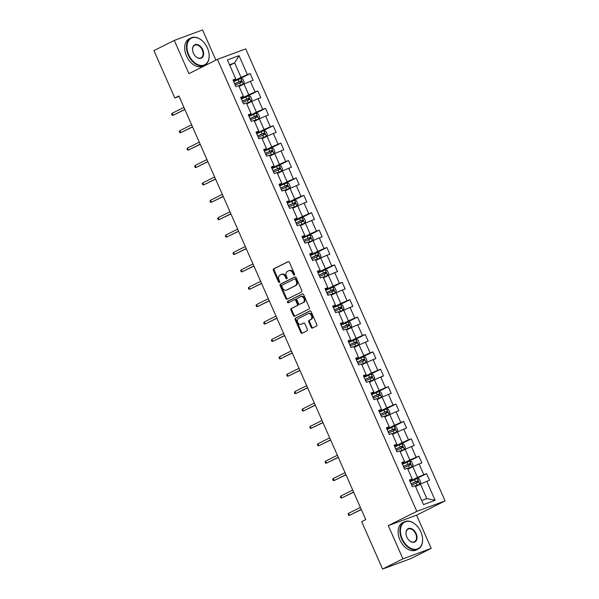 <?xml version="1.0" encoding="UTF-8"?>
<svg xmlns="http://www.w3.org/2000/svg" width="599" height="599" viewBox="0 0 599 599"><rect width="100%" height="100%" fill="white"/><g stroke="black" fill="none" stroke-linecap="round" stroke-linejoin="round"><path stroke-width="0.9" d="M294.289 275.016A0.839 0.621 -110.3 0 0 294.513 273.968L289.384 262.34A1.198 0.891 -110.3 0 0 288.097 261.643L273.713 268.854A1.198 0.891 -110.3 0 0 273.391 270.344L278.52 281.972A0.839 0.621 -110.3 0 0 279.643 281.41L278.977 279.905A3.834 2.853 -110.3 0 1 279.988 275.121L281.193 274.522A3.834 2.853 -110.3 0 1 281.403 274.432A3.834 2.853 -110.3 0 1 285.296 276.745L285.955 278.25A0.839 0.621 -110.3 0 0 287.078 277.689L286.412 276.184A3.834 2.853 -110.3 0 1 287.423 271.399L288.621 270.8A3.834 2.853 -110.3 0 1 288.838 270.711A3.834 2.853 -110.3 0 1 292.724 273.024L293.39 274.529A0.839 0.621 -110.3 0 0 294.289 275.016M311.188 327.376A1.198 0.891 -110.3 0 0 312.468 328.072L316.504 326.051A1.198 0.891 -110.3 0 0 316.819 324.553L311.128 311.637A1.198 0.891 -110.3 0 0 309.84 310.948L295.457 318.151A1.198 0.891 -110.3 0 0 295.135 319.649L300.833 332.557A1.198 0.891 -110.3 0 0 302.113 333.254L306.995 330.813A1.198 0.891 -110.3 0 0 307.309 329.315L304.869 323.789A1.198 0.891 -110.3 0 0 303.588 323.101L301.17 324.306A3.205 2.389 -110.3 0 1 300.99 324.388A3.205 2.389 -110.3 0 1 297.688 322.329A3.205 2.389 -110.3 0 1 298.587 318.451L308.058 313.711A3.205 2.389 -110.3 0 1 308.238 313.629A3.205 2.389 -110.3 0 1 311.54 315.688A3.205 2.389 -110.3 0 1 310.641 319.567L309.062 320.353A1.198 0.891 -110.3 0 0 308.747 321.85L311.188 327.376L311.952 327.091A1.198 0.891 -110.3 0 0 312.895 327.855M388.287 525.63L402.947 558.852L382.581 569.05L410.869 558.59L431.228 548.392L416.575 515.17L445.079 500.891L416.792 511.351L388.287 525.63L416.575 515.17M215.88 60.14L202.567 29.95L174.287 40.41L188.94 73.64L217.444 59.361L416.792 511.351M174.287 40.41L153.921 50.608L174.826 97.989L179.094 96.409M382.581 569.05L361.684 521.669L365.757 519.625L178.891 95.952L174.826 97.989M301.492 292.012A1.198 0.891 -110.3 0 0 301.814 290.515L296.116 277.607A1.198 0.891 -110.3 0 0 294.835 276.91L280.444 284.113A1.198 0.891 -110.3 0 0 280.13 285.611L285.82 298.527A1.198 0.891 -110.3 0 0 287.108 299.215L301.492 292.012M303.618 294.626L309.316 307.534A1.198 0.891 -110.3 0 1 309.002 309.032L294.611 316.235A1.198 0.891 -110.3 0 1 293.33 315.546L290.889 310.012A1.198 0.891 -110.3 0 1 291.204 308.522L297.044 305.602A1.198 0.891 -110.3 0 0 297.359 304.105L295.741 300.436A1.198 0.891 -110.3 0 0 294.461 299.747L288.389 302.787A0.839 0.621 -110.3 0 1 287.707 301.252L302.338 293.929A1.198 0.891 -110.3 0 1 303.618 294.626M445.079 500.891L245.725 48.901L217.444 59.361M426.6 473.622L423.815 474.655L419.09 463.948L421.883 462.915L418.933 456.228L416.14 457.262L411.423 446.555L414.209 445.521L411.258 438.835L408.466 439.868L403.748 429.161L406.541 428.135L403.591 421.441L400.798 422.475L396.074 411.768L398.867 410.742L395.917 404.048L393.124 405.081L388.407 394.374L391.199 393.348L388.242 386.654L385.457 387.688L380.732 376.988L383.525 375.955L380.575 369.261L377.782 370.294L373.065 359.595L375.85 358.561L372.9 351.868L370.115 352.901L365.39 342.201L368.183 341.168L365.233 334.474L362.44 335.507L357.723 324.808L360.508 323.774L357.558 317.088L354.773 318.114L350.048 307.414L352.841 306.381L349.891 299.695L347.098 300.72L342.381 290.021L345.166 288.988L342.216 282.301L339.431 283.327L334.706 272.627L337.499 271.594L334.549 264.908L331.756 265.941L327.039 255.234L329.824 254.201L326.874 247.514L324.089 248.548L319.364 237.84L322.157 236.807L319.207 230.121L316.414 231.154L311.697 220.447L314.482 219.414L311.532 212.727L308.747 213.761L304.022 203.054L306.815 202.02L303.865 195.334L301.072 196.367L296.355 185.66L299.141 184.634L296.191 177.94L293.398 178.974L288.681 168.267L291.473 167.241L288.523 160.547L285.73 161.58L281.006 150.873L283.799 149.847L280.849 143.154L278.056 144.187L273.339 133.487L276.132 132.454L273.174 125.76L270.389 126.793L265.664 116.094L268.457 115.06L265.507 108.367L262.714 109.4L257.997 98.7L260.782 97.667L257.832 90.973L255.047 92.006L250.322 81.307L253.115 80.273L250.165 73.587L247.372 74.613L239.016 55.662L227.395 59.96L235.751 78.911L232.966 79.944L235.916 86.638L238.709 85.605L243.426 96.304L240.633 97.338L243.583 104.024L246.376 102.998L251.101 113.698L248.308 114.731L251.258 121.417L254.051 120.392L258.768 131.091L255.975 132.124L258.933 138.811L261.718 137.785L266.443 148.485L263.65 149.518L266.6 156.204L269.393 155.171L274.11 165.878L271.325 166.911L274.275 173.598L277.06 172.564L281.785 183.272L278.992 184.305L281.942 190.991L284.735 189.958L289.452 200.665L286.666 201.698L289.617 208.385L292.402 207.351L297.126 218.058L294.334 219.092L297.284 225.778L300.077 224.745L304.794 235.452L302.008 236.478L304.958 243.172L307.744 242.138L312.468 252.845L309.676 253.871L312.626 260.565L315.418 259.532L320.136 270.239L317.35 271.265L320.3 277.958L323.086 276.925L327.81 287.625L325.017 288.658L327.967 295.352L330.76 294.319L335.477 305.018L332.692 306.052L335.642 312.745L338.428 311.712L343.152 322.412L340.359 323.445L343.309 330.139L346.102 329.106L350.819 339.805L348.034 340.838L350.984 347.525L353.777 346.499L358.494 357.199L355.701 358.232L358.651 364.918L361.444 363.893L366.169 374.592L363.376 375.625L366.326 382.312L369.119 381.286L373.836 391.986L371.043 393.019L374.001 399.705L376.786 398.672L381.511 409.379L378.718 410.412L381.668 417.099L384.461 416.065L389.178 426.773L386.392 427.806L389.343 434.492L392.128 433.459L396.852 444.166L394.06 445.199L397.01 451.886L399.803 450.852L404.52 461.559L401.734 462.593L404.684 469.279L407.47 468.246L412.194 478.953L409.402 479.979L412.352 486.673L415.144 485.639L423.5 504.59L435.121 500.3L426.765 481.341L429.55 480.308L426.6 473.622L414.448 479.709M407.874 469.167L412.778 466.711L417.496 477.418L409.941 481.199M409.679 480.608L412.194 478.953M417.496 477.418L423.815 474.655M412.778 466.711L419.09 463.948M400.207 451.773L405.104 449.317L409.828 460.025L402.266 463.806M402.011 463.214L404.52 461.559M409.828 460.025L416.14 457.262M405.104 449.317L411.423 446.555M392.532 434.38L397.436 431.924L402.154 442.631L394.599 446.412M394.337 445.821L396.852 444.166M402.154 442.631L408.466 439.868M397.436 431.924L403.748 429.161M384.865 416.986L389.762 414.53L394.486 425.238L386.924 429.019M386.662 428.427L389.178 426.773M394.486 425.238L400.798 422.475M389.762 414.53L396.074 411.768M377.19 399.593L382.087 397.137L386.812 407.844L379.257 411.625M378.995 411.041L381.511 409.379M386.812 407.844L393.124 405.081M382.087 397.137L388.407 394.374M369.523 382.199L374.42 379.744L379.137 390.451L371.582 394.232M371.32 393.648L373.836 391.986M379.137 390.451L385.457 387.688M374.42 379.744L380.732 376.988M361.848 364.806L366.745 362.358L371.47 373.057L363.915 376.838M363.653 376.254L366.169 374.592M371.47 373.057L377.782 370.294M366.745 362.358L373.065 359.595M354.181 347.413L359.078 344.964L363.795 355.664L356.24 359.452M355.978 358.861L358.494 357.199M363.795 355.664L370.115 352.901M359.078 344.964L365.39 342.201M346.507 330.019L351.403 327.571L356.128 338.27L348.573 342.059M348.311 341.467L350.819 339.805M356.128 338.27L362.44 335.507M351.403 327.571L357.723 324.808M338.839 312.626L343.736 310.177L348.453 320.877L340.898 324.665M340.636 324.074L343.152 322.412M348.453 320.877L354.773 318.114M343.736 310.177L350.048 307.414M331.165 295.232L336.061 292.784L340.786 303.483L333.224 307.272M332.969 306.681L335.477 305.018M340.786 303.483L347.098 300.72M336.061 292.784L342.381 290.021M323.49 277.846L328.394 275.39L333.111 286.09L325.557 289.879M325.294 289.287L327.81 287.625M333.111 286.09L339.431 283.327M328.394 275.39L334.706 272.627M315.823 260.453L320.72 257.997L325.444 268.696L317.882 272.485M317.627 271.894L320.136 270.239M325.444 268.696L331.756 265.941M320.72 257.997L327.039 255.234M308.148 243.059L313.052 240.603L317.769 251.31L310.215 255.092M309.953 254.5L312.468 252.845M317.769 251.31L324.089 248.548M313.052 240.603L319.364 237.84M300.481 225.666L305.378 223.21L310.102 233.917L302.54 237.698M302.285 237.107L304.794 235.452M310.102 233.917L316.414 231.154M305.378 223.21L311.697 220.447M292.806 208.272L297.71 205.816L302.428 216.524L294.873 220.305M294.611 219.713L297.126 218.058M302.428 216.524L308.747 213.761M297.71 205.816L304.022 203.054M285.139 190.879L290.036 188.423L294.76 199.13L287.198 202.911M286.943 202.32L289.452 200.665M294.76 199.13L301.072 196.367M290.036 188.423L296.355 185.66M277.464 173.485L282.369 171.029L287.086 181.737L279.531 185.518M279.269 184.926L281.785 183.272M287.086 181.737L293.398 178.974M282.369 171.029L288.681 168.267M269.797 156.092L274.694 153.636L279.419 164.343L271.856 168.124M271.594 167.54L274.11 165.878M279.419 164.343L285.73 161.58M274.694 153.636L281.006 150.873M262.122 138.698L267.019 136.243L271.744 146.95L264.189 150.731M263.927 150.147L266.443 148.485M271.744 146.95L278.056 144.187M267.019 136.243L273.339 133.487M254.455 121.305L259.352 118.857L264.069 129.556L256.514 133.337M256.252 132.753L258.768 131.091M264.069 129.556L270.389 126.793M259.352 118.857L265.664 116.094M246.781 103.912L251.677 101.463L256.402 112.163L248.847 115.951M248.585 115.36L251.101 113.698M256.402 112.163L262.714 109.4M251.677 101.463L257.997 98.7M239.113 86.518L244.01 84.07L248.727 94.769L241.172 98.558M240.91 97.966L243.426 96.304M248.727 94.769L255.047 92.006M244.01 84.07L250.322 81.307M229.769 65.336L234.666 62.88L241.06 77.376L233.505 81.165M233.243 80.573L235.751 78.911M241.06 77.376L247.372 74.613M229.522 64.782L234.666 62.88L239.016 55.662M402.947 558.852L431.228 548.392M421.696 500.502L426.84 498.6L420.446 484.104L415.549 486.56M426.84 498.6L435.121 500.3M420.446 484.104L426.765 481.341M238.005 79.674L250.165 73.587M245.68 97.068L257.832 90.973M253.347 114.454L265.507 108.367M261.022 131.847L273.174 125.76M268.689 149.241L280.849 143.154M276.364 166.634L288.523 160.547M284.031 184.028L296.191 177.94M291.706 201.421L303.865 195.334M299.38 218.815L311.532 212.727M307.047 236.208L319.207 230.121M314.722 253.602L326.874 247.514M322.389 270.995L334.549 264.908M330.064 288.389L342.216 282.301M337.731 305.782L349.891 299.695M345.406 323.175L357.558 317.088M353.073 340.569L365.233 334.474M360.748 357.955L372.9 351.868M368.415 375.348L380.575 369.261M376.09 392.742L388.242 386.654M383.757 410.135L395.917 404.048M391.432 427.529L403.591 421.441M399.099 444.922L411.258 438.835M406.773 462.316L418.933 456.228M294.551 274.701A0.839 0.621 -110.3 0 1 294.154 274.245L293.495 272.74A3.834 2.853 -110.3 0 0 289.602 270.426A3.834 2.853 -110.3 0 0 289.392 270.516M281.957 274.245A3.834 2.853 -110.3 0 1 282.166 274.147A3.834 2.853 -110.3 0 1 286.06 276.461L286.719 277.966A0.839 0.621 -110.3 0 0 287.116 278.423M288.441 261.576L274.477 268.569A1.198 0.891 -110.3 0 0 274.155 270.059L279.284 281.687A0.839 0.621 -110.3 0 0 279.688 282.144M295.172 276.843L281.208 283.836A1.198 0.891 -110.3 0 0 280.894 285.326L286.584 298.242A1.198 0.891 -110.3 0 0 287.527 299.006M295.524 279.366A0.839 0.621 -110.3 0 0 294.626 278.887L282.002 285.206A0.839 0.621 -110.3 0 0 281.777 286.255L282.473 287.842A3.834 2.853 -110.3 0 0 286.367 290.156A3.834 2.853 -110.3 0 0 286.577 290.066L295.21 285.738A3.834 2.853 -110.3 0 0 296.228 280.953L295.524 279.366L296.288 279.089A0.839 0.621 -110.3 0 0 295.397 278.602L294.723 278.849M286.906 289.938A3.834 2.853 -110.3 0 0 287.131 289.871A3.834 2.853 -110.3 0 0 287.348 289.781L286.577 290.066M296.288 279.089L296.992 280.676A3.834 2.853 -110.3 0 1 295.981 285.453L287.348 289.781M294.596 299.695L295.225 299.463A1.198 0.891 -110.3 0 1 296.505 300.159L298.122 303.82A1.198 0.891 -110.3 0 1 297.808 305.318L291.975 308.238A1.198 0.891 -110.3 0 0 291.653 309.735L294.094 315.261A1.198 0.891 -110.3 0 0 295.037 316.025M302.675 293.862L288.471 300.975A0.839 0.621 -110.3 0 0 288.86 302.547M303.101 302.57A3.205 2.389 -110.3 0 0 304 298.691A3.205 2.389 -110.3 0 0 300.698 296.632A3.205 2.389 -110.3 0 0 300.518 296.715L297.179 298.384A1.198 0.891 -110.3 0 0 296.864 299.874L298.482 303.543A1.198 0.891 -110.3 0 0 299.762 304.24L303.865 302.285A3.205 2.389 -110.3 0 0 304.764 298.407A3.205 2.389 -110.3 0 0 301.462 296.348A3.205 2.389 -110.3 0 0 301.282 296.43M300.391 304.007A1.198 0.891 -110.3 0 0 300.526 303.955L299.762 304.24M303.865 302.285L300.526 303.955M308.829 313.427A3.205 2.389 -110.3 0 1 309.009 313.352A3.205 2.389 -110.3 0 1 312.304 315.403A3.205 2.389 -110.3 0 1 311.405 319.282L309.833 320.076A1.198 0.891 -110.3 0 0 309.511 321.566L311.952 327.091M301.567 324.164A3.205 2.389 -110.3 0 0 301.754 324.104A3.205 2.389 -110.3 0 0 301.933 324.022L301.17 324.306M303.933 323.026L301.933 324.022M310.185 310.874L296.22 317.867A1.198 0.891 -110.3 0 0 295.906 319.364L301.596 332.28A1.198 0.891 -110.3 0 0 302.54 333.044M238.904 86.046L243.269 84.07L244.302 82.385L242.827 79.046L240.805 78.491L233.7 81.614M243.269 84.07L238.866 85.964M235.227 85.073L241.659 82.213L241.068 80.872L234.636 83.733M234.673 83.815L239.899 81.464L240.925 82.153M172.19 113.271L171.636 114.139L172.13 115.248L173.081 115.278L172.19 113.271L183.938 107.393M184.821 109.4L173.081 115.278L184.889 109.542M207.411 47.995A14.885 9.913 63.4 0 0 202.971 41.466A14.885 9.913 63.4 0 0 189.801 39.264A14.885 9.913 63.4 0 0 188.76 54.891A14.885 9.913 63.4 0 0 202.133 65.456A14.885 9.913 63.4 0 0 208.999 53.506A14.885 9.913 63.4 0 0 207.411 47.995M209.014 53.596A15.252 10.153 -116.6 0 1 209.029 53.678A15.252 10.153 -116.6 0 1 204.671 65.201A15.252 10.153 -116.6 0 1 188.281 55.101A15.252 10.153 -116.6 0 1 191.006 37.924A15.252 10.153 -116.6 0 1 202.844 41.338A15.252 10.153 -116.6 0 1 202.904 41.398M202.747 49.717A7.443 4.957 -116.6 0 1 202.222 57.534A7.443 4.957 -116.6 0 1 195.641 56.433A7.443 4.957 -116.6 0 1 193.417 53.169A7.443 4.957 -116.6 0 1 192.623 50.413A7.443 4.957 -116.6 0 1 196.06 44.438A7.443 4.957 -116.6 0 1 202.747 49.717M195.573 56.366A7.076 4.71 63.4 0 0 201.009 57.893A7.076 4.71 63.4 0 0 202.275 49.927A7.076 4.71 63.4 0 0 194.668 45.239A7.076 4.71 63.4 0 0 192.638 50.496M204.671 65.201L202.881 66.1A15.252 10.153 -116.6 0 1 186.491 55.999A15.252 10.153 -116.6 0 1 189.217 38.823L191.006 37.924M420.827 531.875A14.885 9.913 63.4 0 0 416.387 525.345A14.885 9.913 63.4 0 0 403.217 523.144A14.885 9.913 63.4 0 0 402.176 538.771A14.885 9.913 63.4 0 0 415.549 549.335A14.885 9.913 63.4 0 0 422.415 537.385A14.885 9.913 63.4 0 0 420.827 531.875M422.43 537.475A15.252 10.153 -116.6 0 1 422.445 537.558A15.252 10.153 -116.6 0 1 418.087 549.088A15.252 10.153 -116.6 0 1 401.697 538.98A15.252 10.153 -116.6 0 1 404.422 521.804A15.252 10.153 -116.6 0 1 416.26 525.218A15.252 10.153 -116.6 0 1 416.32 525.278M416.163 533.597A7.443 4.957 -116.6 0 1 415.639 541.414A7.443 4.957 -116.6 0 1 409.057 540.313A7.443 4.957 -116.6 0 1 406.833 537.048A7.443 4.957 -116.6 0 1 406.04 534.293A7.443 4.957 -116.6 0 1 409.476 528.318A7.443 4.957 -116.6 0 1 416.163 533.597M408.997 540.253A7.076 4.71 63.4 0 0 414.426 541.773A7.076 4.71 63.4 0 0 415.691 533.806A7.076 4.71 63.4 0 0 408.084 529.119A7.076 4.71 63.4 0 0 406.055 534.375M418.087 549.088L416.298 549.979A15.252 10.153 -116.6 0 1 399.907 539.879A15.252 10.153 -116.6 0 1 402.633 522.702L404.422 521.804M246.571 103.44L250.936 101.463L251.977 99.778L250.502 96.439L248.48 95.885L241.375 99.007M250.936 101.463L246.541 103.357M242.894 102.459L249.326 99.606L248.742 98.266L242.303 101.126M242.34 101.209L247.567 98.857L248.592 99.546M254.246 120.833L258.611 118.857L259.644 117.172L258.169 113.832L256.147 113.278L249.042 116.401M258.611 118.857L254.208 120.751M250.569 119.852L257.001 117L256.409 115.659L249.978 118.52M250.015 118.595L255.241 116.251L256.267 116.94M179.865 130.664L179.311 131.525L179.797 132.641L180.748 132.671L179.865 130.664L191.613 124.787M192.496 126.793L180.748 132.671L192.564 126.936M187.532 148.058L186.978 148.919L187.472 150.035L188.423 150.064L187.532 148.058L199.28 142.173M200.163 144.179L188.423 150.064L200.231 144.329M261.913 138.227L266.278 136.25L267.319 134.565L265.844 131.226L263.822 130.672L256.716 133.794M266.278 136.25L261.883 138.144M258.236 137.246L264.668 134.393L264.084 133.053L257.652 135.913M257.682 135.988L262.909 133.644L263.934 134.333M269.587 155.62L273.953 153.643L274.986 151.959L273.511 148.612L271.489 148.065L264.384 151.188M273.953 153.643L269.55 155.538M265.911 154.639L272.343 151.787L271.751 150.446L265.32 153.307M265.357 153.381L270.583 151.03L271.609 151.727M277.255 173.014L281.62 171.037L282.661 169.352L281.186 166.005L279.164 165.459L272.058 168.581M281.62 171.037L277.225 172.931M273.578 172.033L280.018 169.18L279.426 167.84L272.994 170.7M273.024 170.775L278.25 168.424L279.284 169.113M195.207 165.451L194.653 166.312L195.139 167.428L196.09 167.458L195.207 165.451L206.954 159.566M207.838 161.573L196.09 167.458L207.905 161.723M202.881 182.845L202.32 183.706L202.814 184.821L203.765 184.851L202.881 182.845L214.622 176.96M215.513 178.966L203.765 184.851L215.573 179.116M210.548 200.238L209.994 201.099L210.481 202.215L211.432 202.245L210.548 200.238L222.296 194.353M223.18 196.36L211.432 202.245L223.247 196.509M284.929 190.407L289.295 188.43L290.328 186.746L288.853 183.399L286.831 182.852L279.726 185.975M289.295 188.43L284.892 190.325M281.253 189.426L287.685 186.574L287.093 185.233L280.661 188.086M280.699 188.168L285.925 185.817L286.951 186.506M218.223 217.632L217.662 218.493L218.156 219.608L219.107 219.638L218.223 217.632L229.964 211.747M230.855 213.753L219.107 219.638L230.915 213.903M292.597 207.801L296.962 205.816L298.002 204.139L296.527 200.792L294.506 200.246L287.4 203.361M296.962 205.816L292.567 207.718M288.92 206.82L295.359 203.967L294.768 202.627L288.336 205.479M288.366 205.562L293.592 203.211L294.626 203.9M225.89 235.025L225.336 235.886L225.823 237.002L226.774 237.032L225.89 235.025L237.638 229.14M238.522 231.147L226.774 237.032L238.589 231.296M300.271 225.194L304.636 223.21L305.67 221.533L304.195 218.186L302.181 217.639L295.067 220.754M304.636 223.21L300.234 225.112M296.595 224.213L303.027 221.353L302.435 220.02L296.003 222.873M296.041 222.955L301.267 220.604L302.293 221.293M233.565 252.419L233.004 253.28L233.498 254.395L234.449 254.425L233.565 252.419L245.305 246.533M246.196 248.54L234.449 254.425L246.256 248.69M307.946 242.588L312.304 240.603L313.344 238.926L311.869 235.579L309.848 235.033L302.742 238.147M312.304 240.603L307.908 242.505M304.27 241.607L310.701 238.746L310.11 237.414L303.678 240.266M303.708 240.349L308.934 237.998L309.968 238.687M241.232 269.812L240.678 270.673L241.172 271.789L242.116 271.819L241.232 269.812L252.98 263.927M253.864 265.934L242.116 271.819L253.931 266.083M315.613 259.973L319.978 257.997L321.019 256.32L319.537 252.973L317.522 252.426L310.409 255.541M319.978 257.997L315.576 259.899M311.937 259L318.368 256.14L317.777 254.807L311.345 257.66M311.383 257.742L316.609 255.391L317.635 256.08M248.907 287.206L248.345 288.067L248.84 289.182L249.79 289.212L248.907 287.206L260.655 281.32M261.538 283.327L249.79 289.212L261.598 283.477M323.288 277.367L327.646 275.39L328.686 273.713L327.211 270.366L325.19 269.82L318.084 272.934M327.646 275.39L323.25 277.292M319.611 276.394L326.043 273.533L325.452 272.201L319.02 275.053M319.057 275.136L324.276 272.785L325.309 273.473M256.574 304.591L256.02 305.46L256.514 306.576L257.458 306.606L256.574 304.591L268.322 298.714M269.206 300.72L257.458 306.606L269.273 300.87M330.955 294.76L335.32 292.784L336.361 291.107L334.886 287.76L332.864 287.213L325.759 290.328M335.32 292.784L330.918 294.686M327.279 293.787L333.71 290.927L333.119 289.587L326.687 292.447M326.725 292.529L331.951 290.178L332.977 290.867M264.249 321.985L263.687 322.854L264.181 323.969L265.132 323.992L264.249 321.985L275.997 316.107M276.88 318.114L265.132 323.992L276.948 318.256M338.63 312.154L342.995 310.177L344.028 308.5L342.553 305.153L340.531 304.599L333.426 307.721M342.995 310.177L338.592 312.079M334.953 311.181L341.385 308.32L340.794 306.98L334.362 309.84M334.399 309.923L339.618 307.572L340.651 308.26M271.916 339.378L271.362 340.247L271.856 341.363L272.807 341.385L271.916 339.378L283.664 333.501M284.547 335.507L272.807 341.385L284.615 335.65M346.297 329.547L350.662 327.571L351.703 325.886L350.228 322.547L348.206 321.992L341.101 325.115M350.662 327.571L346.259 329.465M342.621 328.574L349.052 325.714L348.468 324.373L342.029 327.234M342.066 327.316L347.293 324.965L348.319 325.654M279.591 356.772L279.037 357.64L279.523 358.749L280.474 358.779L279.591 356.772L291.339 350.894M292.222 352.901L280.474 358.779L292.29 353.043M353.972 346.941L358.337 344.964L359.37 343.279L357.895 339.94L355.873 339.386L348.768 342.508M358.337 344.964L353.934 346.858M350.295 345.96L356.727 343.107L356.135 341.767L349.704 344.627M349.741 344.71L354.967 342.358L355.993 343.047M287.258 374.165L286.704 375.026L287.198 376.142L288.149 376.172L287.258 374.165L299.006 368.288M299.889 370.294L288.149 376.172L299.957 370.437M361.639 364.334L366.004 362.358L367.045 360.673L365.57 357.333L363.548 356.779L356.442 359.902M366.004 362.358L361.609 364.252M357.962 363.353L364.394 360.501L363.81 359.16L357.371 362.021M357.408 362.096L362.635 359.752L363.66 360.441M294.933 391.559L294.379 392.42L294.865 393.536L295.816 393.565L294.933 391.559L306.681 385.674M307.564 387.68L295.816 393.565L307.631 387.83M369.313 381.728L373.679 379.751L374.712 378.066L373.237 374.727L371.215 374.173L364.11 377.295M373.679 379.751L369.276 381.645M365.637 380.747L372.069 377.894L371.477 376.554L365.046 379.414M365.083 379.489L370.309 377.145L371.335 377.834M302.6 408.952L302.046 409.813L302.54 410.929L303.491 410.959L302.6 408.952L314.348 403.067M315.231 405.074L303.491 410.959L315.299 405.224M376.981 399.121L381.346 397.144L382.387 395.46L380.912 392.113L378.89 391.566L371.784 394.689M381.346 397.144L376.951 399.039M373.304 398.14L379.736 395.288L379.152 393.947L372.72 396.808M372.75 396.882L377.976 394.531L379.002 395.228M310.275 426.346L309.72 427.207L310.207 428.322L311.158 428.352L310.275 426.346L322.022 420.461M322.906 422.467L311.158 428.352L322.973 422.617M384.655 416.515L389.021 414.538L390.054 412.853L388.579 409.506L386.557 408.96L379.452 412.082M389.021 414.538L384.618 416.432M380.979 415.534L387.411 412.681L386.819 411.341L380.387 414.194M380.425 414.276L385.651 411.925L386.677 412.614M317.949 443.739L317.388 444.6L317.882 445.716L318.833 445.746L317.949 443.739L329.69 437.854M330.581 439.861L318.833 445.746L330.641 440.01M392.323 433.908L396.688 431.924L397.729 430.247L396.253 426.9L394.232 426.353L387.126 429.468M396.688 431.924L392.293 433.826M388.646 432.927L395.085 430.075L394.494 428.734L388.062 431.587M388.092 431.669L393.318 429.318L394.352 430.007M325.616 461.133L325.062 461.994L325.549 463.109L326.5 463.139L325.616 461.133L337.364 455.247M338.248 457.254L326.5 463.139L338.315 457.404M399.997 451.302L404.362 449.317L405.396 447.64L403.921 444.293L401.899 443.747L394.793 446.861M404.362 449.317L399.96 451.219M396.321 450.321L402.753 447.468L402.161 446.128L395.729 448.98M395.767 449.063L400.993 446.712L402.019 447.401M333.291 478.526L332.73 479.387L333.224 480.503L334.175 480.533L333.291 478.526L345.031 472.641M345.923 474.648L334.175 480.533L345.982 474.797M407.664 468.695L412.03 466.711L413.07 465.034L411.595 461.687L409.574 461.14L402.468 464.255M412.03 466.711L407.634 468.613M403.988 467.714L410.427 464.854L409.836 463.521L403.404 466.374M403.434 466.456L408.66 464.105L409.694 464.794M340.958 495.92L340.404 496.781L340.891 497.896L341.842 497.926L340.958 495.92L352.706 490.034M353.59 492.041L341.842 497.926L353.657 492.191M415.339 486.089L419.704 484.104L420.738 482.427L419.263 479.08L417.248 478.534L410.135 481.648M419.704 484.104L415.302 486.006M411.663 485.108L418.095 482.247L417.503 480.915L411.071 483.767M411.109 483.85L416.335 481.499L417.361 482.188M348.633 513.313L348.071 514.174L348.566 515.29L349.517 515.32L348.633 513.313L360.373 507.428M361.264 509.435L349.517 515.32L361.324 509.584M293.495 272.74L292.724 273.024M286.719 277.966L285.955 278.25M286.06 276.461L285.296 276.745M279.284 281.687L278.52 281.972M274.155 270.059L273.391 270.344M274.477 268.569L273.713 268.854M294.154 274.245L293.39 274.529M286.584 298.242L285.82 298.527M280.894 285.326L280.13 285.611M281.208 283.836L280.444 284.113M295.981 285.453L295.21 285.738M296.992 280.676L296.228 280.953M294.094 315.261L293.33 315.546M291.653 309.735L290.889 310.012M291.975 308.238L291.204 308.522M297.808 305.318L297.044 305.602M298.122 303.82L297.359 304.105M296.505 300.159L295.741 300.436M288.471 300.975L287.707 301.252M309.511 321.566L308.747 321.85M309.833 320.076L309.062 320.353M311.405 319.282L310.641 319.567M301.596 332.28L300.833 332.557M295.906 319.364L295.135 319.649M296.22 317.867L295.457 318.151M243.291 84.025L240.858 78.506M239.113 81.711L238.177 79.592M240.633 85.17L239.705 83.051M239.899 81.464L241.068 80.872M250.966 101.418L248.533 95.9M246.781 99.105L245.852 96.986M248.308 102.564L247.372 100.445M247.567 98.857L248.742 98.266M258.633 118.812L256.2 113.293M254.455 116.498L253.519 114.379M255.983 119.957L255.047 117.838M255.241 116.251L256.409 115.659M266.308 136.205L263.874 130.687M262.122 133.891L261.194 131.773M263.65 137.351L262.714 135.232M262.909 133.644L264.084 133.053M273.975 153.599L271.542 148.08M269.797 151.285L268.861 149.166M271.325 154.744L270.389 152.625M270.583 151.03L271.751 150.446M281.65 170.992L279.216 165.474M277.472 168.678L276.536 166.559M278.992 172.13L278.056 170.019M278.25 168.424L279.426 167.84M289.317 188.386L286.884 182.867M285.139 186.072L284.203 183.953M286.666 189.524L285.73 187.412M285.925 185.817L287.093 185.233M296.992 205.779L294.558 200.261M292.814 203.465L291.878 201.346M294.334 206.917L293.398 204.798M293.592 203.211L294.768 202.627M304.659 223.172L302.225 217.654M300.481 220.859L299.545 218.74M302.008 224.311L301.072 222.192M301.267 220.604L302.435 220.02M312.334 240.566L309.9 235.048M308.156 238.252L307.22 236.133M309.676 241.704L308.74 239.585M308.934 237.998L310.11 237.414M320.001 257.959L317.567 252.434M315.823 255.646L314.887 253.527M317.35 259.097L316.414 256.978M316.609 255.391L317.777 254.807M327.675 275.353L325.242 269.827M323.497 273.032L322.562 270.92M325.017 276.491L324.089 274.372M324.276 272.785L325.452 272.201M335.35 292.739L332.909 287.221M331.165 290.425L330.229 288.306M332.692 293.884L331.756 291.765M331.951 290.178L333.119 289.587M343.017 310.132L340.584 304.614M338.839 307.819L337.903 305.7M340.359 311.278L339.431 309.159M339.618 307.572L340.794 306.98M350.692 327.526L348.259 322.007M346.507 325.212L345.578 323.093M348.034 328.671L347.098 326.552M347.293 324.965L348.468 324.373M358.359 344.919L355.926 339.401M354.181 342.606L353.245 340.487M355.701 346.065L354.773 343.946M354.967 342.358L356.135 341.767M366.034 362.313L363.6 356.794M361.848 359.999L360.92 357.88M363.376 363.458L362.44 361.339M362.635 359.752L363.81 359.16M373.701 379.706L371.268 374.188M369.523 377.392L368.587 375.274M371.051 380.852L370.115 378.733M370.309 377.145L371.477 376.554M381.376 397.1L378.942 391.581M377.19 394.786L376.262 392.667M378.718 398.245L377.782 396.126M377.976 394.531L379.152 393.947M389.043 414.493L386.61 408.975M384.865 412.179L383.929 410.06M386.392 415.631L385.457 413.52M385.651 411.925L386.819 411.341M396.718 431.886L394.284 426.368M392.54 429.573L391.604 427.454M394.06 433.025L393.124 430.906M393.318 429.318L394.494 428.734M404.385 449.28L401.951 443.762M400.207 446.966L399.271 444.847M401.734 450.418L400.798 448.299M400.993 446.712L402.161 446.128M412.06 466.673L409.626 461.155M407.882 464.36L406.946 462.241M409.402 467.812L408.466 465.693M408.66 464.105L409.836 463.521M419.727 484.067L417.293 478.549M415.549 481.753L414.613 479.634M417.076 485.205L416.14 483.086M416.335 481.499L417.503 480.915M289.602 270.426L288.838 270.711M282.166 274.147L281.403 274.432M295.442 278.58L294.678 278.864M287.131 289.871L286.367 290.156M295.292 299.433L294.528 299.717M301.462 296.348L300.698 296.632M300.458 303.985L299.695 304.27M309.009 313.352L308.238 313.629M301.754 324.104L300.99 324.388"/></g></svg>
